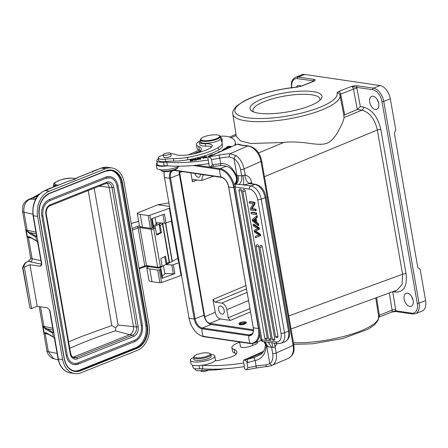 <?xml version="1.0" encoding="UTF-8"?>
<svg xmlns="http://www.w3.org/2000/svg" width="448" height="448" viewBox="0 0 448 448"><rect width="100%" height="100%" fill="white"/><g stroke="black" fill="none" stroke-linecap="round" stroke-linejoin="round"><path stroke-width="0.67" d="M249.262 183.411L249.038 182.991L250.158 183.49L249.598 183.618L254.856 184.397A2.526 1.91 -81.6 0 1 255.646 184.296C261.027 185.808 264.477 190.019 266 196.935A2.526 0.666 170.1 0 1 265.149 197.613A12.639 7.588 -111.7 0 0 254.856 184.397L250.914 185.965L243.32 184.845A10.108 2.66 -9.9 0 0 244.731 184.638A10.108 2.66 -9.9 0 0 248.909 183.686L249.598 183.618M264.852 341.768L268.341 346.808L273.045 347.491A2.526 0.666 170.1 0 0 275.15 346.948L274.434 343.179M275.29 346.259L277.127 343.577M251.798 183.73L251.569 182.42C250.667 178.153 248.618 175.818 245.431 175.414L244.037 168.935A2.526 0.666 170.1 0 1 240.514 169.523L241.618 175.84L238.42 175.627C238.93 179.116 238.151 181.961 236.074 184.178L243.32 184.845C243.79 183.081 243.678 179.962 242.984 175.482A2.526 0.666 -9.9 0 0 243.337 175.431A2.526 0.666 -9.9 0 0 245.084 174.938M163.531 162.226L164.164 165.827A11.122 2.923 -9.9 0 1 157.444 164.321L156.811 160.714A11.122 2.923 170.1 0 0 163.531 162.226A12.639 3.321 -9.9 0 1 166.757 162.232A65.716 17.27 170.1 0 0 208.247 160.02L207.822 158.088L208.51 156.974L237.53 144.11A26.538 6.978 -9.9 0 0 243.656 145.566A2.526 1.77 95.6 0 1 244.317 145.454C241.735 145.169 239.966 144.754 239.002 144.217L237.53 144.11M211.49 159.628C211.338 158.39 210.347 157.506 208.51 156.974L218.988 155.092L219.761 158.105A69.003 18.138 170.1 0 1 211.49 159.628L212.369 164.674L210.879 166.807L210.23 166.824L209.121 165.536L208.785 163.638M164.164 165.827A12.639 3.321 170.1 0 1 167.384 165.838A65.716 17.27 -9.9 0 0 167.49 165.844A65.716 17.27 -9.9 0 0 208.874 163.621L208.247 160.02M196.403 144.698L197.036 148.299A17.69 4.648 -9.9 0 0 199.388 150.074A28.386 7.459 170.1 0 1 200.822 150.853A28.386 7.459 -9.9 0 0 201.359 148.904A28.386 7.459 -9.9 0 0 198.755 146.474A17.69 4.648 170.1 0 1 196.403 144.698A17.69 4.648 170.1 0 1 199.836 141.109M167.49 165.844A12.387 3.254 170.1 0 1 156.201 164.539A12.387 3.254 170.1 0 1 157.198 162.91M156.201 164.539L156.828 168.14A12.387 3.254 -9.9 0 0 164.998 169.781A12.387 3.254 -9.9 0 0 178.22 166.69A12.387 3.254 -9.9 0 0 179.144 166.214M158.217 158.077L158.637 160.479A8.848 2.324 -9.9 0 0 159.309 161.174A8.848 2.324 -9.9 0 0 165.654 161.549A25.278 6.642 170.1 0 1 173.807 161.084A25.278 6.642 -9.9 0 0 187.975 159.768A39.077 10.27 -9.9 0 0 213.746 152.454A39.077 10.27 -9.9 0 0 218.781 149.912A25.278 6.642 -9.9 0 0 222.589 145.393L222.169 142.99A25.278 6.642 170.1 0 1 218.361 147.51A39.077 10.27 170.1 0 1 213.326 150.052A39.077 10.27 170.1 0 1 187.555 157.366A25.278 6.642 170.1 0 1 173.387 158.682A25.278 6.642 -9.9 0 0 165.234 159.146A8.848 2.324 170.1 0 1 158.217 158.077A8.848 2.324 170.1 0 1 160.692 155.921A8.848 2.324 170.1 0 1 163.195 155.03M221.777 142.128A37.912 9.962 170.1 0 1 222.135 141.249A11.374 2.99 -9.9 0 0 222.264 140.61L221.844 138.208A11.374 2.99 170.1 0 1 221.715 138.846A37.912 9.962 -9.9 0 0 221.284 140.98A37.912 9.962 -9.9 0 0 221.816 142.184A25.278 6.642 170.1 0 1 222.169 142.99M170.811 153.815A8.848 2.324 170.1 0 1 174.978 154.336A16.43 4.318 -9.9 0 0 194.701 153.63A30.733 8.081 -9.9 0 0 207.446 149.453A30.733 8.081 -9.9 0 0 209.171 148.652A13.899 3.651 -9.9 0 0 212.274 145.628A13.899 3.651 -9.9 0 0 205.212 143.702A11.374 2.99 170.1 0 1 199.438 142.122L199.858 144.525A11.374 2.99 -9.9 0 0 205.632 146.104A13.899 3.651 170.1 0 1 211.702 146.966M198.957 152.482A13.899 3.651 -9.9 0 0 200.81 150.87M220.158 136.226A17.69 4.648 170.1 0 1 229.516 137.038A58.134 15.277 170.1 0 1 235.25 142.184A58.134 15.277 170.1 0 1 235.06 144.385A27.804 7.308 -9.9 0 0 234.942 145.258M156.811 160.714A11.122 2.923 170.1 0 1 158.346 158.816M189.924 160.115L192.254 159.701L192.349 160.098L190.249 160.474L192.382 160.233L192.466 160.591L190.26 161.129L192.998 160.636L192.724 159.471L189.924 160.115M200.446 157.959L202.222 157.511L203.459 158.329L203.941 158.206L202.535 157.282L200.446 157.959M229.589 147.711L229.981 147.42A58.985 15.501 170.1 0 1 230.132 147.302L226.061 147.459L227.522 147.538L227.069 148.109L228.698 148.075M222.628 150.718L218.221 152.124L219.089 152.208A42.588 11.194 170.1 0 1 212.486 154.784L211.809 154.622L208.292 156.33L211.473 155.658M204.26 157.774C205.738 157.864 206.713 157.606 207.178 157.002L207.178 157.002C206.853 156.492 205.856 156.43 204.187 156.822L203.487 157.45L206.058 156.761L206.674 157.108L204.26 157.774M225.602 149.397L223.289 149.358L225.294 149.537M224.958 149.682L222.057 150.063L223.692 150.242M224 150.108L222.841 150.086L224.554 149.862M227.914 148.372L224.767 148.411L223.524 149.218L225.008 148.551L226.341 148.534L225.422 149.134L225.882 149.128L227.584 148.518M196.022 159.673L193.81 160.143L195.065 160.244L196.577 159.65L194.421 159.645L194.225 159.331L196.437 159.124L195.143 158.984L193.502 159.762L196.022 159.673L196.224 160.457M193.754 159.824L193.676 159.37L193.502 159.762M194.449 159.802L194.225 159.331M200.071 158.206A2.296 0.605 -9.9 0 0 199.987 158.189L198.324 158.284A1.691 0.442 -9.9 0 0 197.467 158.542L196.93 159.074L197.518 159.443L199.87 159.197L200.609 158.48L200.071 158.206L200.194 158.922L200.738 159.202M228.29 146.311L226.699 147.073L228.278 147.202L230.541 146.826L231.056 146.278L228.312 146.434M199.438 142.122A11.374 2.99 170.1 0 1 200.446 140.554M220.366 137.077A11.374 2.99 170.1 0 1 221.844 138.208M236.292 136.237L240.414 140.806L250.628 143.5L283.797 142.47C290.108 141.635 298.133 141.859 307.877 143.147C316.674 144.502 322.756 144.631 326.105 143.539C329.661 142.548 333.306 139.177 337.036 133.437C341.69 125.138 344.008 119.851 343.991 117.572L343.857 115.545L344.697 114.811L340.687 94.142A2.526 1.518 68.3 0 0 338.638 91.538L351.422 86.447L356.681 87.371A5.057 3.035 -111.7 0 1 356.983 88.502A2.526 0.633 -10.6 0 0 353.472 89.051A2.526 1.518 -111.7 0 0 351.422 86.447C354.138 85.837 356.138 85.618 357.414 85.792L373.464 88.161A12.639 7.588 68.3 0 1 383.757 101.382L419.026 303.173A12.639 7.588 68.3 0 1 415.509 313.706L422.083 311.091A12.639 7.588 -111.7 0 0 425.6 300.558L420.14 269.326L417.844 267.674L394.33 133.146L395.786 129.993L390.331 98.762A12.639 7.588 -111.7 0 0 380.038 85.546L304.662 74.43A12.639 7.588 -111.7 0 0 302.086 74.698L295.512 77.319A12.639 7.588 68.3 0 1 298.088 77.05L314.143 79.414C315.37 79.582 315.487 80.114 314.496 81.004L314.199 80.931M397.124 290.097L291.06 328.978M288.781 315.946L402.567 274.238L402.086 284.446L397.118 290.08M339.847 94.842L340.687 94.142L353.472 89.051L357.297 109.491L361.917 110.158C369.578 112.33 374.724 118.938 377.35 129.987L264.438 176.686M343.98 116.032L339.982 95.351A54.387 14.297 170.1 0 1 274.54 120.848A54.387 14.297 170.1 0 1 246.008 120.876A54.387 14.297 170.1 0 1 232.831 114.078L236.309 136.315M291.771 87.662A11.374 6.826 68.3 0 1 297.36 78.624L314.496 81.004A2.526 1.518 -111.7 0 0 313.981 81.06L301.196 86.15A6.95 4.172 -111.7 0 0 297.914 85.501A6.95 4.172 -111.7 0 0 296.335 87.114M309.686 105.913A36.523 9.598 -9.9 0 0 321.076 98.946A36.523 9.598 -9.9 0 0 304.573 91.067A36.523 9.598 -9.9 0 0 262.326 98.93A36.523 9.598 -9.9 0 0 251.838 111.048A36.523 9.598 -9.9 0 0 309.686 105.913M395.091 290.842A2.526 1.91 -81.6 0 1 395.69 292.107C403.956 292.169 407.411 286.048 406.05 273.745L380.834 129.494C377.854 116.95 372.025 109.463 363.345 107.022L360.349 106.585L357.297 109.491L344.697 114.811M391.457 312.189L395.73 310.783L411.785 313.152A11.374 6.826 68.3 0 0 417.267 303.425L381.998 101.634A11.374 6.826 68.3 0 0 372.736 89.734L356.681 87.371A1.266 0.952 98.4 0 1 357.414 85.792M378.734 103.494A6.95 4.172 -111.7 0 0 371.655 96.37A6.95 4.172 -111.7 0 0 369.718 102.166A6.95 4.172 -111.7 0 0 376.796 109.284A6.95 4.172 -111.7 0 0 378.734 103.494M413.162 300.479A6.95 4.172 -111.7 0 0 406.084 293.362A6.95 4.172 -111.7 0 0 404.152 299.152A6.95 4.172 -111.7 0 0 411.225 306.275A6.95 4.172 -111.7 0 0 413.162 300.479M378.616 102.928A6.95 4.172 68.3 0 1 377.345 99.736M413.045 299.914A6.95 4.172 68.3 0 1 411.779 296.727M319.777 100.318A33.998 8.938 -9.9 0 0 319.911 98.969A33.998 8.938 -9.9 0 0 299.594 94.354A33.998 8.938 -9.9 0 0 264.387 101.573A33.998 8.938 -9.9 0 0 252.935 110.678A33.998 8.938 -9.9 0 0 253.523 111.899M193.15 179.626L201.488 180.482L203.241 174.67M193.637 179.598C192.64 179.564 192.231 180.281 192.416 181.759L190.859 172.844M194.841 173.432A4.295 2.582 -111.7 0 0 199.058 177.134A4.295 2.582 -111.7 0 0 200.334 174.244M179.407 171.158L204.736 316.764C205.615 320.449 207.329 322.655 209.882 323.372L253.389 329.79M253.338 330.686L211.187 324.475A8.848 5.309 68.3 0 1 203.986 315.218L179.379 174.446A8.848 5.309 68.3 0 1 179.273 171.136M245.874 285.628L212.99 299.471L215.242 312.34C216.121 316.025 217.834 318.226 220.388 318.948L230.311 320.41L250.466 311.92M238.913 323.618L239.042 324.341L240.173 324.873L244.216 324.341L246.366 322.941L246.26 322.336A3.73 0.98 170.1 0 1 244.104 323.635A3.73 0.98 170.1 0 1 240.038 324.106A3.73 0.98 170.1 0 1 238.913 323.618A3.73 0.98 170.1 0 1 241.069 322.319A3.73 0.98 170.1 0 1 245.134 321.849A3.73 0.98 170.1 0 1 246.26 322.336M212.99 299.471L215.051 302.114L221.698 303.094C224.274 303.772 225.988 305.973 226.845 309.702L228.25 317.772L230.311 320.41M224.185 310.486A4.295 2.582 -111.7 0 0 219.811 306.085A4.295 2.582 -111.7 0 0 218.613 309.663A4.295 2.582 -111.7 0 0 222.992 314.065A4.295 2.582 -111.7 0 0 224.185 310.486M240.946 323.702A2.402 0.633 -9.9 0 0 243.566 323.4A2.402 0.633 -9.9 0 0 244.955 322.566A2.402 0.633 -9.9 0 0 244.227 322.246A2.402 0.633 -9.9 0 0 241.612 322.554A2.402 0.633 -9.9 0 0 240.223 323.389A2.402 0.633 -9.9 0 0 240.946 323.702M239.624 341.992L240.436 346.623A6.194 1.63 -9.9 0 0 242.301 347.435A6.194 1.63 -9.9 0 0 249.306 346.578A6.317 1.663 -9.9 0 0 250.768 346.114L255.102 344.501A6.317 1.663 -9.9 0 0 255.78 344.226A6.317 1.663 -9.9 0 0 257.516 342.698A6.317 1.663 -9.9 0 0 256.928 342.154M192.534 365.12L192.914 367.31A11.122 2.923 -9.9 0 0 199.634 368.816A12.639 3.321 170.1 0 1 202.86 368.827A65.716 17.27 -9.9 0 0 244.339 366.615L243.706 363.014A65.716 17.27 170.1 0 1 202.334 365.232A12.387 3.254 -9.9 0 0 212.436 362.471A12.387 3.254 -9.9 0 0 215.118 360.634A3.791 0.997 -9.9 0 0 219.178 360.265L227.315 358.17A13.899 3.651 -9.9 0 0 232.658 356.378A13.899 3.651 -9.9 0 0 236.13 354.094A28.386 7.459 -9.9 0 0 236.841 351.898A28.386 7.459 -9.9 0 0 234.226 349.462A17.69 4.648 170.1 0 1 231.874 347.687A17.69 4.648 170.1 0 1 236.734 343.414A17.69 4.648 170.1 0 1 239.674 342.272M231.874 347.687L232.506 351.288A17.69 4.648 -9.9 0 0 234.858 353.063A28.386 7.459 170.1 0 1 236.303 353.847M195.003 368.581L195.16 369.477A8.848 2.324 -9.9 0 0 202.177 370.541A25.278 6.642 170.1 0 1 210.33 370.082A25.278 6.642 -9.9 0 0 223.978 368.855M215.118 360.634A12.387 3.254 -9.9 0 0 215.443 359.66L214.81 356.059A12.387 3.254 170.1 0 1 211.803 358.87A12.387 3.254 170.1 0 1 198.582 361.962A12.387 3.254 170.1 0 1 190.411 360.321A12.387 3.254 170.1 0 1 193.418 357.51A12.387 3.254 170.1 0 1 193.508 357.465M190.411 360.321L191.038 363.927A12.387 3.254 -9.9 0 0 202.334 365.232M210.93 354.424A12.387 3.254 170.1 0 1 214.81 356.059M263.654 351.249L243.992 359.968L243.303 361.082L243.706 363.014M193.519 357.549L193.81 359.234A8.848 2.324 -9.9 0 0 194.533 359.951A8.848 2.324 -9.9 0 0 204.506 359.682A8.848 2.324 -9.9 0 0 211.243 356.188L210.946 354.502A8.848 2.324 170.1 0 1 204.21 358.002A8.848 2.324 170.1 0 1 194.236 358.271A8.848 2.324 170.1 0 1 193.519 357.549A8.848 2.324 170.1 0 1 193.738 356.871L194.342 356.076A8.086 2.128 170.1 0 1 201.382 353.276A8.086 2.128 170.1 0 1 209.418 353.259A8.086 2.128 170.1 0 1 209.675 353.394A8.086 2.128 170.1 0 1 204.966 356.854A8.086 2.128 170.1 0 1 194.796 357.358A8.086 2.128 170.1 0 1 194.342 356.076M209.675 353.394L210.51 353.937A8.848 2.324 170.1 0 1 210.946 354.502M234.226 349.462L234.858 353.063M264.169 341.667L266.818 346.483L266.286 346.371C265.423 354.256 261.705 358.982 255.142 360.545L247.761 362.488L247.262 359.425L243.992 359.968C245.829 360.5 246.82 361.385 246.966 362.622L247.85 367.668L246.355 369.802L245.711 369.818L244.602 368.53L244.266 366.626M202.233 365.249L202.86 368.827M275.15 346.948L276.198 352.951L293.138 345.442A2.526 0.666 -9.9 0 0 293.832 344.831C294.302 350.09 294.566 354.598 288.506 358.254L272.765 365.075A2.526 1.87 54.4 0 1 269.814 363.647L265.782 364.98A2.526 1.165 -91.8 0 0 266.93 366.727M247.85 367.668A69.003 18.138 -9.9 0 0 256.122 366.139L255.142 360.545L253.954 357.56L257.034 356.328C259.112 354.838 264.79 354.424 265.446 344.221L266.286 346.371L264.051 341.65M263.654 341.471C264.488 341.746 265.087 342.664 265.446 344.221L265.446 344.204M253.954 357.56L247.262 359.425L262.578 352.638M240.514 169.523A12.639 8.389 66.1 0 0 233.957 158.502A2.526 1.243 126.1 0 1 236.174 155.708L230.087 153.759A2.526 1.165 -91.8 0 0 229.421 156.94L233.957 158.502L236.958 175.661C237.776 179.06 237.25 181.866 235.368 184.083L236.074 184.178A2.526 1.91 98.4 0 0 235.144 187.006A5.057 1.327 170.1 0 1 233.918 186.379C234.046 184.839 234.287 184.044 234.646 183.999C236.46 181.86 236.942 179.446 236.096 176.747C231.986 166.533 226.044 165.48 220.517 165.614L213.511 166.37L213.164 164.539L220.741 163.705C227.119 162.826 232.355 166.818 236.454 175.683L236.124 176.82M166.757 162.232L167.384 165.838M238.42 175.627L236.454 175.683C237.401 179.06 237.003 181.854 235.267 184.072L235.312 184.089M220.366 165.385C220.612 165.9 220.735 165.34 220.741 163.705L219.761 158.105A16.934 4.452 -9.9 0 1 229.421 156.94M239.064 184.548C241.304 182.224 242.155 179.323 241.618 175.84L242.984 175.482M245.431 175.414C244.429 174.3 244.731 176.042 246.344 180.634C249.564 184.962 250.046 182.941 248.909 183.686M268.302 342.272L271.572 347.228L272.675 353.539A12.639 8.389 66.1 0 1 269.814 363.647L266.818 346.483L268.341 346.808M258.07 225.663L258.821 225.366L258.569 223.905L256.878 222.538L256.116 218.187L257.393 217.196L257.118 215.628L252.196 219.458L252.459 220.942L258.07 225.663L257.813 224.202L256.127 222.835L256.878 222.538M258.978 235.06L255.175 236.505L259.05 235.105L254.397 232.036L254.106 230.373L257.93 228.698L253.327 225.921L253.086 224.538L258.502 228.116L258.731 229.443L254.85 231.325L259.61 234.478L259.857 235.883L255.422 237.916L255.175 236.505M255.422 237.916L260.607 235.581L260.361 234.175L255.634 231.017L254.85 231.325M254.923 231.297L259.482 229.146L259.252 227.819L253.837 224.241L253.086 224.538M257.818 228.637L256.906 228.995M251.731 212.19L256.648 212.918L255.898 213.214L250.981 212.492L251.731 212.19M250.981 212.492L251.222 213.87L256.138 214.592L256.889 214.295L256.648 212.918M262.338 246.831A1.518 0.398 170.1 0 1 260.316 247.15A1.518 0.398 170.1 0 1 260.226 247.139A1.518 0.398 170.1 0 1 259.857 246.949A1.518 1.518 0 0 1 260.792 245.28A1.518 0.913 68.3 0 1 262.338 246.831L277.967 336.269A1.518 0.913 68.3 0 1 277.547 337.529A1.518 1.518 0 0 1 275.492 336.381A1.518 0.398 -9.9 0 0 275.856 336.571A1.518 0.398 -9.9 0 0 275.946 336.582A1.518 0.398 -9.9 0 0 277.967 336.269M258.569 246.277A1.518 0.398 170.1 0 1 256.547 246.59A1.518 0.398 170.1 0 1 256.458 246.579A1.518 0.398 170.1 0 1 256.088 246.394A1.518 1.518 0 0 1 257.023 244.726A1.518 0.913 68.3 0 1 258.569 246.277L274.758 338.918A1.518 0.913 68.3 0 1 274.338 340.183A1.518 1.518 0 0 1 272.283 339.035A1.518 0.398 -9.9 0 0 272.647 339.22A1.518 0.398 -9.9 0 0 272.737 339.231A1.518 0.398 -9.9 0 0 274.758 338.918M245.246 191.072A1.518 0.398 170.1 0 1 243.225 191.386A1.518 0.398 170.1 0 1 243.135 191.374A1.518 0.398 170.1 0 1 242.766 191.184A1.518 1.518 0 0 1 243.701 189.515A1.518 0.913 68.3 0 1 245.246 191.072L271.029 338.57A1.518 0.913 68.3 0 1 270.603 339.836A1.518 1.518 0 0 1 268.548 338.688A1.518 0.398 -9.9 0 0 268.918 338.873A1.518 0.398 -9.9 0 0 269.007 338.884A1.518 0.398 -9.9 0 0 271.029 338.57M241.478 190.512A1.518 0.398 170.1 0 1 239.456 190.831A1.518 0.398 170.1 0 1 239.366 190.82A1.518 0.398 170.1 0 1 239.002 190.63A1.518 1.518 0 0 1 239.932 188.961A1.518 0.913 68.3 0 1 241.478 190.512L267.26 338.016A1.518 0.913 68.3 0 1 266.834 339.282A1.518 1.518 0 0 1 264.779 338.134A1.518 0.398 -9.9 0 0 265.149 338.318A1.518 0.398 -9.9 0 0 265.238 338.33A1.518 0.398 -9.9 0 0 267.26 338.016M252.129 208.617L255.993 209.182L255.242 209.485L251.378 208.914L252.129 208.617L255.041 203.722L254.794 202.306L254.038 202.608L249.127 201.88L249.357 203.202L253.215 203.773L250.309 208.667L250.561 210.078L255.472 210.806L255.242 209.485M249.127 201.88L249.878 201.583L254.794 202.306M255.472 210.806L256.222 210.504L255.993 209.182M258.569 223.905L257.813 224.202M257.393 217.196L256.642 217.493L256.368 215.925M256.116 218.187L255.366 218.49L256.642 217.493M256.127 222.835L255.366 218.49M253.887 221.01L255.528 222.365L254.912 218.837L252.851 220.31L253.887 221.01L254.638 220.707L255.338 221.29M254.638 220.707L253.602 220.007L254.951 219.078M252.851 220.31L253.602 220.007M259.252 227.819L258.502 228.116M258.731 229.443L259.482 229.146M260.361 234.175L259.61 234.478M260.607 235.581L259.857 235.883M256.138 214.592L255.898 213.214M255.041 203.722L254.29 204.019L254.038 202.608M251.378 208.914L254.29 204.019M200.878 370.658L200.934 370.983A3.853 1.014 -9.9 0 0 206.254 371.017A3.853 1.014 -9.9 0 0 208.286 370.11M179.099 261.626L178.41 261.531L171.332 221.043M169.445 206.371L157.741 204.775L137.217 213.119L139.44 225.848A12.135 3.186 -9.9 0 0 142.453 227.17L150.388 228.25A1.266 0.33 -9.9 0 0 152.051 228.026L153.076 227.657A1.266 0.33 -9.9 0 0 153.58 227.298L153.558 226.598A2.156 0.566 -9.9 0 0 153.552 226.576A2.156 0.566 -9.9 0 0 153.546 226.554M168.846 202.961L157.741 204.775M171.965 220.797L171.539 220.97L169.316 208.236L169.736 208.068M155.91 222.667L164.494 223.205A1.266 0.33 -9.9 0 0 166.029 222.964L171.539 220.97M169.316 208.236L149.828 215.292A1.266 0.33 170.1 0 1 148.165 215.522L140.23 214.435A12.135 3.186 170.1 0 1 137.217 213.119M153.076 227.657L151.519 218.77L164.472 214.077L166.029 222.964M161.263 223.003L153.569 227.018M153.418 225.792L157.36 223.854L156.083 223.67M156.57 234.433L160.49 232.506L161.437 232.646L156.694 235.122L155.434 227.92L154.386 226.593M159.023 224.101L160.49 232.506M159.13 224.118L160.177 225.439L161.437 232.646M161.347 222.958L162.126 223.356A1.266 0.442 -37.9 0 1 162.551 223.384A1.266 1.266 0 0 0 162.182 223.059M169.042 262.987L168.403 263.312L169.042 262.987A1.266 0.941 -117.6 0 0 169.187 262.153A1.266 0.33 -9.9 0 0 169.434 261.895L162.798 223.938A1.266 0.33 170.1 0 1 162.551 224.196L162.114 223.339M166.499 264.432L166.18 264.477L166.807 263.396L165.547 256.189L160.804 258.67L162.064 265.871L161.437 266.952M166.18 264.477L164.707 256.631M162.07 266.426L166.074 264.46M169.131 262.959L172.122 261.486A3.791 0.997 -9.9 0 0 172.334 261.374L177.839 258.266M54.124 337.809L54.886 338.974L58.374 358.921A20.222 15.277 98.4 0 0 70.454 372.943L74.715 373.57A20.222 15.277 -81.6 0 0 81.021 372.781L137.368 350.347A20.222 15.277 -81.6 0 0 149.033 325.147L124.006 181.972A20.222 15.277 -81.6 0 0 111.933 167.95A20.222 15.277 -81.6 0 0 105.622 168.734L101.366 168.106A1.266 0.756 -111.7 0 0 101.108 168.134L107.671 167.322A20.222 15.277 98.4 0 0 101.366 168.106L77.7 177.531A1.266 1.12 -131.1 0 0 77.078 177.778L77.078 177.778A1.266 1.266 0 0 1 77.442 177.554A1.266 0.756 68.3 0 1 77.7 177.531A12.891 3.388 -9.9 0 1 68.684 181.121A1.266 0.756 -111.7 0 0 68.426 181.143A1.266 1.266 0 0 1 68.617 181.087L45.018 190.54L49.28 191.167L105.622 168.734M158.833 268.055A1.266 0.952 -81.6 0 1 158.441 268.1L161.683 266.941M74.715 373.57A20.222 15.277 -81.6 0 1 62.636 359.548L37.615 216.373A20.222 15.277 -81.6 0 1 49.28 191.167M58.318 359.99L53.687 358.658L48.345 351.613L57.142 353.444M29.943 264.74L24.31 266.98L22.775 267.03L29.938 308.028L31.573 308.543L37.206 306.298L29.943 264.74L39.917 266.207C40.734 266.375 41.367 265.686 41.81 264.152L33.354 215.74A1.266 0.33 170.1 0 1 33.046 215.583C31.87 203.706 35.778 195.367 44.761 190.568A1.266 0.756 68.3 0 1 45.018 190.54A20.222 15.277 98.4 0 0 33.354 215.74L37.615 216.373M53.754 331.279L52.657 333.088L53.323 336.907L54.886 338.974L54.723 337.786L49.918 310.514L49.246 309.462L47.18 307.77L37.206 306.298M24.31 266.98L31.573 308.543M24.942 263.2L25.626 262.674A302.63 79.537 170.1 0 1 28.795 261.1A1.266 0.907 -116.1 0 0 28.448 261.167L25.861 262.45L24.343 263.99L24.942 263.2M22.775 267.03L22.641 267.725M29.938 308.028L22.585 267.551M33.835 197.131L28.353 199.562A7.582 5.27 65.8 0 1 29.781 199.237C25.312 201.712 23.38 206.058 23.99 212.279A7.582 1.994 170.1 0 1 22.562 211.411L30.688 257.897L30.492 259.045L28.795 261.1A10.108 2.66 -9.9 0 0 30.52 261.89L41.535 264.18M33.326 197.394L31.382 198.229L32.301 198.106A1.266 0.98 -88.9 0 0 32.704 197.798L36.473 195.681A0.756 0.605 59.9 0 0 36.226 196.588L32.81 197.646M54.23 186.799L54.382 185.556L56.196 186.015M71.221 178.209A1.266 0.605 -91.4 0 1 71.4 178.147C62.58 177.789 51.946 183.389 53.704 184.324A12.678 3.332 -9.9 0 0 53.704 184.324A12.678 3.332 -9.9 0 0 54.382 185.556L55.289 184.548A1.266 1.17 -58.7 0 1 55.334 184.537A11.514 3.024 170.1 0 1 58.587 180.678A11.514 3.024 170.1 0 1 71.221 178.209A5.824 1.534 170.1 0 1 72.934 178.293L75.673 178.696M92.708 171.265L92.495 171.562M92.434 171.584L91.51 171.954M98.028 169.344L95.525 170.117M98.375 169.232A1.266 0.756 68.3 0 0 98.286 169.254A1.266 0.756 68.3 0 1 98.286 169.254L93.027 171.097M98.28 169.277L97.479 169.596A7.202 4.323 68.3 0 1 97.608 169.607M77.336 177.615A1.266 0.756 68.3 0 1 77.442 177.554L92.708 171.478M92.697 171.752L93.722 171.091A1.266 0.756 68.3 0 1 93.85 171.097M68.583 181.115L68.617 181.087C72.85 180.068 75.667 178.965 77.078 177.778M52.534 187.55A1.266 0.756 -111.7 0 0 52.405 187.544L52.954 187.292M47.46 190.03L47.785 189.123L48.647 189.039A7.202 4.323 -111.7 0 1 48.776 189.05M53.206 187.225L50.45 188.065M53.301 187.18A1.266 0.756 68.3 0 0 53.211 187.202A1.266 0.756 68.3 0 1 53.211 187.202L47.953 189.045M47.695 189.174L46.435 189.902M32.788 197.652L39.855 193.715M32.228 197.898L32.704 197.798M53.614 331.789L53.015 332.455L43.904 327.034L42.963 326.054L44.223 333.262L46.155 333.071M49.918 310.514A1.266 0.33 170.1 0 1 49.61 310.358L53.329 331.626L52.584 333.06A0.532 0.493 -60.5 0 1 52.987 332.422A2.526 0.666 -9.9 0 1 53.144 332.36A1.266 0.756 -111.7 0 0 53.183 332.366M52.584 333.06L46.071 329.493L43.792 327.382L43.904 327.034A1.266 1.019 -78.2 0 0 43.938 326.385L52.735 328.216M48.446 334.27L45.198 333.592A1.266 1.019 -78.2 0 0 44.957 333.043L44.722 332.685L46.682 332.987L53.323 336.907M37.33 241.718L38.091 242.883L36.45 240.761L37.033 241.136L29.887 236.891L27.927 236.594L27.429 237.171L29.361 236.981L30.178 237.322L36.68 241.091L37.654 242.357L41.507 263.99A1.266 0.33 -9.9 0 0 41.81 264.146M36.529 240.817L35.862 236.998L36.82 235.698L35.79 236.964L29.277 233.402L26.169 229.964L26.998 231.291M29.277 233.402A0.689 0.638 -60.5 0 1 29.798 232.579L27.11 230.944A1.266 1.019 -78.2 0 0 27.143 230.294L35.941 232.126M33.046 215.583L36.534 235.536L35.79 236.964M36.82 235.698L36.96 235.189M58.565 185.181L56.431 184.867A5.835 1.534 170.1 0 1 55.339 184.537M92.534 172.082L92.921 171.416M110.785 170.346A17.69 13.367 -81.6 0 1 120.82 182.526L145.846 325.702A17.69 13.367 -81.6 0 1 135.638 347.754L79.29 370.188A17.69 13.367 -81.6 0 1 74.306 370.938M117.869 185.758L118.02 185.83C116.906 180.533 114.212 177.442 109.945 176.551A13.272 10.024 98.4 0 0 105.806 177.066L49.459 199.506A13.272 10.024 98.4 0 0 41.804 216.042L66.158 355.376A13.272 10.024 98.4 0 0 74.082 364.577A13.272 10.024 98.4 0 0 78.221 364.062A0.633 0.381 68.3 0 0 78.35 364.05L134.697 341.611A0.633 0.381 -111.7 0 0 134.355 340.424L78.014 362.858A12.006 9.066 -81.6 0 1 74.267 363.328C70.638 362.622 68.303 359.873 67.25 355.079L66.158 355.376M134.355 340.424A12.006 9.066 -81.6 0 0 141.282 325.461L116.928 186.127A12.006 9.066 -81.6 0 0 109.76 177.806A12.006 9.066 -81.6 0 0 106.238 178.186M72.341 356.849L73.338 357.118L129.679 334.684L115.444 330.842L115.646 327.863L111.815 325.528L81.805 336.392L68.622 341.891M70.213 353.763L45.858 214.424A7.812 5.902 98.4 0 1 50.366 204.691L106.714 182.252A7.812 5.902 98.4 0 1 113.814 187.37L138.169 326.704A7.812 5.902 98.4 0 1 133.661 336.442L77.314 358.876A7.812 5.902 98.4 0 1 70.213 353.763A1.266 0.33 -9.9 0 0 70.638 353.422C72.313 358.036 72.346 356.849 74.245 357.806A6.546 4.945 98.4 0 0 76.283 357.554L73.338 357.118A6.546 4.945 -81.6 0 1 72.873 357.274M106.674 183.198A6.546 4.945 -81.6 0 1 109.105 187.186L133.459 326.519A6.546 4.945 -81.6 0 1 129.679 334.684L132.63 335.115A6.546 4.945 98.4 0 0 136.405 326.956L112.056 187.622A6.546 4.945 98.4 0 0 108.142 183.081L106.355 183.31A1.266 0.756 -111.7 0 0 106.708 182.258M94.181 188.16L118.098 325.018L115.646 327.863M179.267 262.601L173.331 264.768A1.266 0.33 170.1 0 1 171.802 265.003L165.738 264.622M159.706 267.949L160.485 268.134A4.043 1.064 170.1 0 1 160.513 268.145A2.156 0.566 170.1 0 1 160.86 268.374A2.156 0.566 170.1 0 1 160.86 268.397L160.888 269.102A1.266 0.33 170.1 0 1 160.474 269.422A1.266 0.33 170.1 0 1 160.378 269.455L159.359 269.825A1.266 0.33 170.1 0 1 157.696 270.054L149.761 268.968A12.135 3.186 170.1 0 1 146.748 267.652L149.044 266.717M159.359 269.825L161.582 282.559A1.266 0.33 -9.9 0 1 159.919 282.783L151.984 281.702A12.135 3.186 -9.9 0 1 148.977 280.381L146.748 267.652M161.582 282.559L181.496 275.33M181.07 275.503L178.847 262.769M164.769 273.353L173.354 273.896A1.266 0.33 -9.9 0 0 174.888 273.655L162.03 278.309A1.266 0.33 -9.9 0 0 162.439 277.99L162.417 277.284A2.156 0.566 -9.9 0 0 162.411 277.262A2.156 0.566 -9.9 0 0 162.406 277.245L160.86 268.374M162.098 275.475A4.043 1.064 -9.9 0 0 164.875 273.946L163.442 265.754M163.15 154.784L163.554 157.063A3.853 1.014 -9.9 0 0 166.729 157.517A3.853 1.014 -9.9 0 0 170.89 156.201A3.853 1.014 -9.9 0 0 171.147 155.736L170.744 153.457A3.853 1.014 170.1 0 1 170.486 153.916A3.853 1.014 170.1 0 1 166.331 155.232A3.853 1.014 170.1 0 1 163.15 154.784A3.853 1.014 170.1 0 1 163.408 154.319A3.853 1.014 170.1 0 1 167.569 153.003A3.853 1.014 170.1 0 1 170.744 153.457M200.346 139.983L200.682 141.904A10.108 2.66 -9.9 0 0 203.728 143.231A10.108 2.66 -9.9 0 0 214.754 141.954A10.108 2.66 -9.9 0 0 220.601 138.426L220.265 136.5A10.108 2.66 170.1 0 1 217.487 138.947A10.108 2.66 170.1 0 1 203.392 141.31A10.108 2.66 170.1 0 1 200.346 139.983A10.108 2.66 170.1 0 1 200.598 139.205L201.001 138.678A9.604 2.526 170.1 0 1 203.398 137.094A9.604 2.526 170.1 0 1 216.787 134.854A9.604 2.526 170.1 0 1 219.206 135.492A9.604 2.526 170.1 0 1 217.045 138.432A9.604 2.526 170.1 0 1 203.655 140.672A9.604 2.526 170.1 0 1 201.001 138.678M219.206 135.492L219.766 135.856A10.108 2.66 170.1 0 1 220.265 136.5M198.755 146.468L199.377 150.074M192.724 159.471L192.954 160.647M192.388 160.278L192.847 160.194M202.535 157.282L202.619 157.774M227.522 147.538L227.578 147.851L229.46 147.465A36.837 9.682 -9.9 0 0 229.376 147.532L227.595 147.834L227.713 148.176M211.809 154.622L212.1 155.383M211.137 155.73L211.932 155.344M212.554 155.182L212.486 154.784M197.103 159.594L197.59 159.264M197.574 158.726L199.354 158.312L200.122 158.81L198.503 159.331L197.574 158.726M200.267 159.41L200.166 159.079M230.479 146.35L229.818 146.882L227.259 146.754L229.393 146.322L230.479 146.35L230.535 146.826M227.382 147.213L227.259 146.754M160.703 169.775L160.731 169.932A8.848 2.324 -9.9 0 0 161.174 170.503A8.848 2.324 -9.9 0 0 166.27 171.125A8.848 2.324 -9.9 0 0 177.94 167.569A8.848 2.324 -9.9 0 0 178.164 166.886L178.136 166.729M161.174 170.503L162.008 171.041A8.086 2.128 -9.9 0 0 166.667 171.612A8.086 2.128 -9.9 0 0 177.341 168.364L177.94 167.569M249.452 189.118A2.526 1.91 -81.6 0 1 250.914 185.965A12.639 7.588 68.3 0 1 261.206 199.186L284.547 332.752L288.495 331.184A2.526 0.666 -9.9 0 0 289.346 330.506C290.366 335.642 288.91 339.377 284.978 341.718A12.639 7.588 -111.7 0 0 288.495 331.184L265.149 197.613L261.206 199.186A2.526 0.666 170.1 0 1 257.69 199.69A10.108 6.07 68.3 0 0 249.452 189.118L235.144 187.006L261.85 339.791L276.158 341.902A10.108 6.07 68.3 0 0 281.03 333.262L257.69 199.69M271.774 342.787L273.045 347.491M288.506 358.254A15.165 10.069 -113.9 0 0 293.138 345.442L260.971 161.426L244.037 168.935A15.165 10.069 66.1 0 0 236.174 155.708M293.832 344.831L261.666 160.815A2.526 0.666 170.1 0 1 260.971 161.426A15.165 10.069 -113.9 0 0 247.677 145.958A2.526 1.77 -84.4 0 1 248.343 145.846L244.317 145.454M218.988 155.092A19.46 5.113 -9.9 0 1 230.087 153.759L247.677 145.958L243.656 145.566M165.234 159.146L165.654 161.549M205.212 143.702L205.632 146.104M221.715 138.846L222.135 141.249M193.402 153.933L200.715 150.78M231.039 137.71L236.18 135.498M283.797 142.47L258.53 152.919M406.05 273.745A2.526 0.666 170.1 0 0 402.567 274.238L377.35 129.987A2.526 0.666 -9.9 0 1 380.834 129.494M363.339 107.022A2.526 1.91 -81.6 0 1 361.917 110.158L343.991 117.572M339.752 94.506A2.526 2.436 161.1 0 0 336.946 92.943A51.856 13.63 170.1 0 1 274.68 117.74A51.856 13.63 170.1 0 1 235.06 111.899A51.856 13.63 170.1 0 1 297.332 87.102A2.526 0.65 -95.8 0 1 297.5 86.99C277.614 88.945 255.59 94.752 243.645 101.304L236.841 105.874C233.554 109.082 232.215 111.821 232.831 114.078M297.332 87.102L301.711 86.094A2.526 1.518 68.3 0 0 301.196 86.15L297.5 86.99M314.143 79.414A1.266 0.952 -81.6 0 0 313.41 80.993A5.057 3.035 -111.7 0 0 313.421 81.284M293.462 342.72A54.387 14.297 -9.9 0 0 313.186 341.942A54.387 14.297 -9.9 0 0 360.321 331.078A54.387 14.297 -9.9 0 0 378.65 316.579L375.738 297.937M378.487 315.941L379.333 315.235A2.526 1.518 68.3 0 1 378.717 317.257L391.406 312.211A2.526 1.518 -111.7 0 0 392.118 310.145A2.526 0.7 170.7 0 1 395.64 309.68L392.711 291.715M389.329 292.953L392.118 310.145L379.333 315.235L376.589 297.623M417.267 303.425A1.266 0.33 -9.9 0 0 419.026 303.173L425.6 300.558M390.331 98.762L383.757 101.382A1.266 0.33 170.1 0 1 381.998 101.634M372.736 89.734A1.266 0.952 -81.6 0 1 373.464 88.161L380.038 85.546M338.638 91.538L336.946 92.943M314.496 81.004L301.711 86.094M304.662 74.43L298.088 77.05A1.266 0.952 98.4 0 0 297.36 78.624M360.349 106.585L356.983 88.502M395.64 309.68A5.057 3.035 -111.7 0 1 395.73 310.783A1.266 0.952 98.4 0 0 396.474 311.657L412.541 314.026A1.266 0.952 -81.6 0 1 411.785 313.152M395.69 292.107L392.806 291.682M204.322 174.832L203.33 175.179M211.187 324.475L202.328 328.003L249.189 334.914L252.314 333.67M250.701 343.56A0.756 0.571 -81.6 0 1 250.057 343.23A16.682 12.6 -81.6 0 1 249.043 339.595A16.682 12.6 -81.6 0 1 248.741 335.681A0.756 0.571 -81.6 0 1 249.189 334.914A8.848 5.309 -111.7 0 0 250.992 334.723C252.907 333.917 253.646 331.526 253.198 327.55L253.282 327.622A16.682 4.385 -9.9 0 0 258.434 328.384A17.366 10.427 68.3 0 1 250.057 343.23L203.196 336.319A17.366 10.427 68.3 0 1 189.05 318.153L164.444 177.38A17.366 10.427 68.3 0 1 164.158 171.595M179.379 174.446L170.514 177.974L195.121 318.746L203.986 315.218M174.171 170.15A0.756 0.571 98.4 0 0 174.546 170.442L172.978 170.598A8.848 5.309 -111.7 0 0 170.514 177.974L169.596 178.136A16.682 4.385 170.1 0 1 164.444 177.38L189.05 318.153A16.682 4.385 -9.9 0 0 194.202 318.909A9.425 5.656 -111.7 0 0 201.874 328.77A16.682 12.6 98.4 0 0 202.177 332.685A16.682 12.6 98.4 0 0 203.196 336.319A0.756 0.571 98.4 0 0 203.599 336.678C196.28 334.611 191.402 328.412 188.966 318.08L189.022 317.99M171.102 171.002A9.425 5.656 -111.7 0 0 169.596 178.136L194.202 318.909L195.121 318.746A8.848 5.309 -111.7 0 0 202.328 328.003A0.756 0.571 98.4 0 0 201.874 328.77L248.741 335.681A9.425 5.656 -111.7 0 0 253.282 327.622L228.676 186.85A9.425 5.656 -111.7 0 0 221.004 176.988A16.682 12.6 -81.6 0 1 219.985 173.354A16.682 12.6 -81.6 0 1 219.682 169.439A17.366 10.427 68.3 0 1 233.828 187.606L258.434 328.384L258.737 328.367M174.294 170.106L221.004 176.988A0.756 0.571 -81.6 0 0 221.407 177.352L174.546 170.442M221.648 177.318A0.756 0.571 -81.6 0 1 221.407 177.352C224.829 178.27 227.226 181.412 228.592 186.777L228.676 186.85A16.682 4.385 170.1 0 0 233.828 187.606L234.13 187.589M253.254 327.46L228.592 186.777M193.105 165.519L219.682 169.439A0.756 0.571 -81.6 0 1 220.136 168.672A17.948 10.774 68.3 0 1 234.142 184.755M196.566 165.2L220.136 168.672L226.246 166.236M259.683 333.782A17.948 10.774 68.3 0 1 254.358 343.174L250.466 343.588L203.599 336.678M215.242 312.34L204.736 316.764M209.882 323.372L220.388 318.948M179.542 172.626L182.442 171.606M192.416 181.759L197.109 180.113M215.051 302.114L246.445 288.898M247.061 292.415L221.698 303.094M249.894 308.655L228.25 317.772M226.845 309.702L248.489 300.591M201.869 368.782L202.177 370.541M210.174 369.186L210.33 370.082M199.069 365.574L199.634 368.816M265.782 364.98A16.934 4.452 170.1 0 0 256.122 366.139L256.267 368.01L246.355 369.802M247.761 362.488A69.003 18.138 170.1 0 1 246.966 362.622M272.675 353.539A2.526 0.666 -9.9 0 0 276.198 352.951A15.165 10.069 66.1 0 1 272.765 365.075M212.369 164.674A69.003 18.138 -9.9 0 0 213.164 164.539M251.569 182.42A7.582 1.994 -9.9 0 0 249.889 183.434M281.03 333.262A2.526 0.666 -9.9 0 0 284.547 332.752A12.639 7.588 68.3 0 1 281.03 343.286L277.67 343.655A2.526 1.91 -81.6 0 1 276.158 341.902M261.85 339.791A2.526 1.91 98.4 0 0 263.357 341.544C262.366 341.746 261.458 340.956 260.624 339.17A5.057 1.327 -9.9 0 0 261.85 339.791M256.234 231.42L255.483 231.717M149.828 215.292L152.051 228.026M150.388 228.25L148.165 215.522M140.23 214.435L142.453 227.17M164.494 223.205L162.994 214.614M153.558 226.598L152.146 218.54L153.552 226.576M152.057 218.574L153.58 227.298M139.546 226.027A2.526 0.666 -9.9 0 0 137.105 226.554L132.143 228.53M131.264 223.49A302.63 79.537 170.1 0 1 138.561 221.402A6.317 1.663 170.1 0 1 138.662 221.374M166.807 263.396L169.187 262.153L162.551 224.196L160.177 225.439M155.434 227.92L153.726 228.81L160.362 266.767L162.064 265.871M140.112 226.503A1.266 0.952 98.4 0 0 139.894 227.623A1.266 0.33 -9.9 0 0 138.135 227.875L132.429 230.149M144.161 266.913A1.266 0.756 -111.7 0 0 144.418 266.89A1.266 0.756 -111.7 0 0 144.771 265.832L138.135 227.875A1.266 0.756 -111.7 0 0 137.105 226.554M152.964 227.696A1.266 0.941 62.4 0 1 153.726 228.81A1.747 0.459 170.1 0 1 151.049 229.27L139.894 227.623L146.53 265.58L157.685 267.226A1.747 0.459 -9.9 0 0 160.362 266.767A1.266 0.941 62.4 0 1 159.964 267.837M158.418 268.1A1.266 0.952 -81.6 0 1 157.685 267.226L151.049 229.27A1.266 0.952 -81.6 0 1 151.217 228.228M139.065 268.106L144.771 265.832A1.266 0.33 170.1 0 1 146.53 265.58A1.266 0.952 98.4 0 0 147.28 266.459L144.418 266.89L139.21 268.962M64.294 358.887A17.69 13.367 98.4 0 0 74.838 371.034A17.69 13.367 98.4 0 0 80.354 370.345L136.702 347.911L137.01 348.303L80.668 370.742A18.071 13.653 98.4 0 1 64.232 358.91L39.211 215.734A18.071 13.653 98.4 0 1 49.638 193.211L105.98 170.778A18.071 13.653 98.4 0 1 122.41 182.605L147.437 325.78A18.071 13.653 98.4 0 1 137.01 348.309M53.687 358.658C51.458 358.966 46.446 352.912 46.917 350.745L46.917 350.745A7.582 1.994 -9.9 0 0 48.345 351.613L45.198 333.592A7.582 1.994 170.1 0 1 44.223 333.262L44.722 332.685M43.792 327.382L42.963 326.054A7.582 1.994 -9.9 0 0 43.938 326.385L40.51 306.785M23.414 266.851L25.626 262.674M41.138 265.647A3.791 0.997 170.1 0 1 41.11 265.658L40.712 265.815A3.791 0.997 -9.9 0 0 39.917 266.207M30.688 257.897A7.582 1.994 -9.9 0 0 32.116 258.765A2.526 2.033 -78.2 0 1 30.52 261.89M31.651 238.179L28.403 237.502L32.116 258.765L40.914 260.596M27.927 236.594L28.162 236.947A1.266 1.019 -78.2 0 1 28.403 237.502A7.582 1.994 170.1 0 1 27.429 237.171L26.169 229.964A7.582 1.994 -9.9 0 0 27.143 230.294L23.99 212.279L32.838 214.122M22.562 211.411L22.725 206.606C22.982 205.33 23.974 201.908 28.353 199.562M35.588 199.349L29.781 199.237A295.193 57.854 166.9 0 1 32.301 198.106L36.249 198.184M55.642 186.234L55.692 185.942A1.266 0.958 98.4 0 1 56.431 184.867M91.543 171.942L92.607 171.321M36.473 195.681L39.838 193.732M46.469 189.89L47.533 189.269M37.29 196.61L36.226 196.588L38.203 195.446M70.454 372.943C63.879 371.549 59.752 366.822 58.072 358.764A1.266 0.33 -9.9 0 0 58.374 358.921L62.636 359.548M46.071 329.493A0.689 0.638 -60.5 0 1 46.592 328.67L53.049 330.014M47.432 333.474L46.682 332.987L47.432 333.474M54.886 338.974L55.014 338.486L54.886 338.974M40.712 265.815A2.526 1.518 -111.7 0 0 40.992 265.821M38.091 242.883L38.22 242.396L38.091 242.883M30.638 237.384L29.887 236.891L30.638 237.384M36.389 236.27A1.266 0.756 -111.7 0 1 36.35 236.27A2.526 0.666 -9.9 0 0 36.193 236.331L29.798 232.579L36.254 233.923M71.4 178.147L73.332 178.242A1.266 0.952 98.4 0 0 72.934 178.293M79.29 370.188L80.668 370.742M49.638 193.211L49.454 193.536M74.838 371.034C69.367 369.93 65.878 365.859 64.361 358.809L39.34 215.634C38.349 205.044 41.748 197.674 49.532 193.525L105.874 171.091L49.594 193.48M122.41 182.605L121.884 182.683A17.69 13.367 98.4 0 0 111.317 170.414L105.874 171.091L105.98 170.778M111.317 170.414A17.69 13.367 98.4 0 0 105.935 171.046M135.638 347.754L136.702 347.911A17.69 13.367 98.4 0 0 146.91 325.858L121.884 182.683L120.82 182.526M145.846 325.702L147.437 325.78M141.282 325.461L142.374 325.164L118.02 185.83L116.928 186.127M106.014 178.27A0.633 0.381 -111.7 0 0 105.801 177.066M78.014 362.858A0.633 0.381 68.3 0 1 78.35 364.05L74.082 364.577M134.568 341.628A0.633 0.381 -111.7 0 0 134.697 341.611C140.577 338.481 143.136 332.998 142.374 325.164M42.745 215.667L41.804 216.042M49.459 199.506A0.633 0.381 68.3 0 1 49.666 200.704M133.661 336.442A1.266 0.756 -111.7 0 0 132.63 335.115L76.283 357.554A1.266 0.756 68.3 0 1 77.314 358.876M70.638 353.422L46.284 214.088A1.266 0.33 170.1 0 1 45.858 214.43M50.366 204.691A1.266 0.756 68.3 0 1 50.014 205.744L106.355 183.31A1.266 0.756 -111.7 0 1 106.098 183.338M113.814 187.37A1.266 0.33 170.1 0 1 112.056 187.622L99.075 186.206M118.098 325.018L136.405 326.956A1.266 0.33 -9.9 0 0 138.169 326.704M111.815 325.528L88.222 190.529M69.742 348.32A291.67 95.57 173.4 0 1 115.444 330.842M165.642 223.082L172.334 261.374M149.761 268.968L151.984 281.702M159.919 282.783L157.696 270.054M173.331 264.768L174.888 273.655M162.03 278.309L160.378 269.455M160.888 269.102L162.439 277.99M162.417 277.284L160.86 268.397M173.354 273.896L171.802 265.003M172.122 261.486L165.418 223.132M218.361 147.51L218.781 149.912M187.555 157.366L187.975 159.768M173.387 158.682L173.807 161.084M235.189 145.146L235.06 144.385M203.526 157.147L203.577 157.433M199.987 158.189L200.043 158.525M197.523 159.443L197.439 158.973M250.158 183.49L255.646 184.296M266 196.935L289.346 330.506M261.666 160.815C259.706 152.376 255.265 147.386 248.343 145.846M188.395 154.829L199.405 150.08M229.594 137.071L235.995 134.31M339.982 95.351L339.763 94.528M378.65 316.579L378.185 320.163L374.64 324.783L367.836 329.358L342.518 338.604L312.536 343.806L293.748 344.378M412.541 314.026L415.509 313.706M391.406 312.211L391.518 312.178C393.842 311.64 396.446 311.5 396.486 311.662M295.512 77.319C290.556 80.382 291.306 83.72 291.57 88.189M213.646 176.204L201.606 180.432M164.052 171.584L164.36 177.307M261.218 340.446L254.358 343.174M252.784 345.363L252.487 343.638M256.267 368.01L271.527 365.781M213.511 166.37L210.879 166.807M284.978 341.718L281.03 343.286M277.67 343.655L263.357 341.544M260.624 339.17L233.918 186.379M275.492 336.381L259.857 246.949M272.283 339.035L256.088 246.394M268.548 338.688L242.766 191.184M264.779 338.134L239.002 190.63M155.008 217.504L156.218 224.414M162.798 223.938A1.266 1.266 0 0 0 162.551 223.384M169.434 261.895A1.266 1.266 0 0 1 168.773 263.234L166.561 264.393M138.65 221.323L131.253 223.44M158.441 268.1L147.28 266.459M107.671 167.322L111.933 167.95M39.2 306.594L46.917 350.745M24.343 263.99L22.641 267.198M30.442 259.118L28.448 261.167M53.687 184.397L53.004 187.264M98.286 169.254L101.108 168.134M53.211 187.202L68.426 181.143M44.761 190.568L47.578 189.448M49.246 309.462L49.61 310.358M54.449 338.453L53.474 337.182L46.161 333.077M54.443 338.447L58.072 358.764M41.507 263.99L40.858 265.933L41.227 265.759M73.332 178.242L75.824 178.612M67.25 355.079L42.896 215.746C42.241 208.499 44.542 203.482 49.795 200.693L106.142 178.259L109.76 177.806M46.284 214.088C45.976 209.978 47.219 207.2 50.014 205.744M235.726 144.911L235.25 142.184M227.657 148.669L227.534 147.946M206.797 157.825L206.674 157.108M194.006 160.283L193.883 159.561M197.562 159.684L197.439 158.962M230.782 147.196L230.658 146.474M227.265 147.627L227.142 146.905"/></g></svg>
